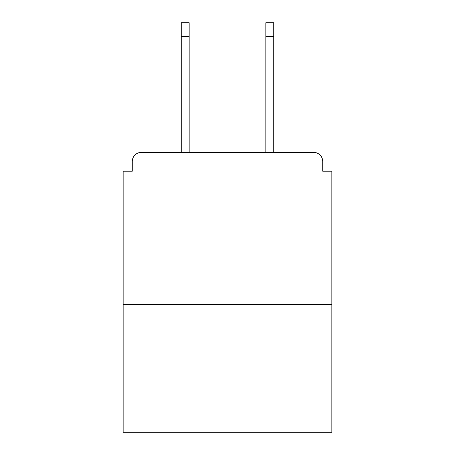 <?xml version="1.0" encoding="UTF-8"?>
<svg xmlns="http://www.w3.org/2000/svg" width="455" height="455" viewBox="0 0 455 455"><rect width="100%" height="100%" fill="white"/><g stroke="black" fill="none" stroke-linecap="round" stroke-linejoin="round"><path stroke-width="0.68" d="M322.726 171.216L322.726 161.48L322.726 171.216L331.854 171.216L331.854 432.25L123.146 432.25L123.146 171.216L132.274 171.216L132.274 161.48L132.274 171.216M331.854 304.469L123.146 304.469M322.726 161.48A9.128 9.128 0 0 0 313.597 152.357L141.403 152.357A9.128 9.128 0 0 0 132.274 161.48M313.597 152.357L273.745 152.357L273.745 36.44L265.834 36.44L265.834 22.75L273.745 22.75L273.745 36.44M181.255 36.44L181.255 22.75L189.166 22.75L189.166 36.44L181.255 36.44L181.255 152.357L141.403 152.357M189.166 36.44L189.166 152.357M265.834 152.357L265.834 36.44"/></g></svg>
